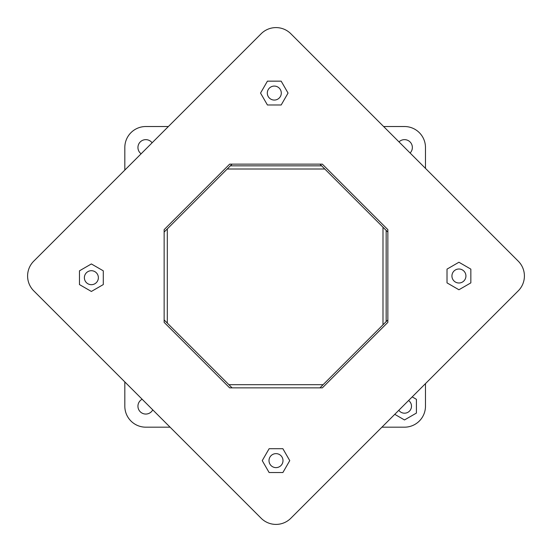 <?xml version="1.0" encoding="UTF-8"?>
<svg xmlns="http://www.w3.org/2000/svg" width="552" height="552" viewBox="0 0 552 552"><rect width="100%" height="100%" fill="white"/><g stroke="black" fill="none" stroke-linecap="round" stroke-linejoin="round"><path stroke-width="0.83" d="M232.061 164.144L164.144 232.061L164.144 319.939L232.061 387.856L319.939 387.856L387.856 319.939M387.856 232.061L319.939 164.144M229.646 164.144L164.144 229.646L164.144 322.354L229.646 387.856L322.354 387.856L387.856 322.354L387.856 229.646L322.354 164.144L229.646 164.144M518.259 261.165A20.976 20.976 0 0 1 518.259 290.835L290.835 518.259A20.976 20.976 0 0 1 261.165 518.259L33.741 290.835A20.976 20.976 0 0 1 33.741 261.165L261.165 33.741A20.976 20.976 0 0 1 290.835 33.741L518.259 261.165M386.152 230.357L386.152 321.643M230.357 165.848L321.643 165.848M141.105 153.801A7.859 7.859 0 0 1 145.797 139.642A7.859 7.859 0 0 1 152.104 142.809M124.821 147.501L124.821 170.085L124.821 147.501A20.976 20.976 0 0 1 145.797 126.525L168.388 126.525L145.797 126.525M124.821 381.915L124.821 406.203L124.821 381.915M404.499 126.525L383.612 126.525L404.499 126.525A20.976 20.976 0 0 1 425.475 147.501L425.475 168.388L425.475 147.501M425.475 406.203L425.475 383.612L425.475 406.203A20.976 20.976 0 0 1 404.499 427.179L381.915 427.179L404.499 427.179M145.797 427.179L170.085 427.179L145.797 427.179A20.976 20.976 0 0 1 124.821 406.203M152.759 409.846A7.859 7.859 0 0 1 140.242 411.757A7.859 7.859 0 0 1 142.154 399.241M398.986 141.898A7.859 7.859 0 0 1 411.751 144.465A7.859 7.859 0 0 1 410.101 153.014M228.901 384.696L323.099 384.696M167.304 228.901L167.304 323.099M324.804 169.009L227.196 169.009M382.991 324.804L382.991 227.196M447.017 269.121L458.926 262.241L470.842 269.121L470.842 282.879L458.926 289.759L447.017 282.879L447.017 269.121M412.199 396.888L416.415 399.324L416.415 413.075L404.499 419.955L394.756 414.331M408.57 400.517A6.99 6.99 0 0 1 404.499 413.193A6.99 6.99 0 0 1 398.813 410.274M451.936 276A6.99 6.99 0 0 1 462.424 269.942A6.99 6.99 0 0 1 462.424 282.058A6.99 6.99 0 0 1 451.936 276M282.879 448.714L289.759 460.63L282.879 472.54L269.121 472.54L262.241 460.63L269.121 448.714L282.879 448.714M103.286 284.577L91.37 291.456L79.46 284.577L79.46 270.825L91.37 263.946L103.286 270.825L103.286 284.577M267.423 104.983L260.544 93.074L267.423 81.158L281.175 81.158L288.054 93.074L281.175 104.983L267.423 104.983M276 453.634A6.99 6.99 0 0 1 282.058 464.122A6.99 6.99 0 0 1 269.942 464.122A6.99 6.99 0 0 1 276 453.634M98.366 277.697A6.99 6.99 0 0 1 87.878 283.756A6.99 6.99 0 0 1 87.878 271.646A6.99 6.99 0 0 1 98.366 277.697M274.303 100.064A6.99 6.99 0 0 1 268.244 89.576A6.99 6.99 0 0 1 280.354 89.576A6.99 6.99 0 0 1 274.303 100.064"/></g></svg>
